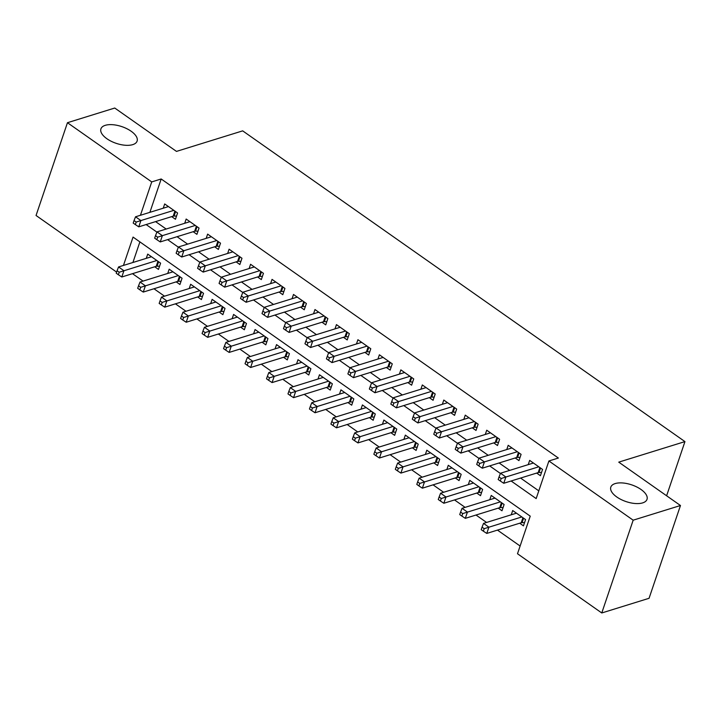 <?xml version="1.0" encoding="UTF-8"?>
<svg xmlns="http://www.w3.org/2000/svg" width="721" height="721" viewBox="0 0 721 721"><rect width="100%" height="100%" fill="white"/><g stroke="black" fill="none" stroke-linecap="round" stroke-linejoin="round"><path stroke-width="1.08" d="M132.754 144.633A19.097 8.823 -161.3 0 1 111.232 141.289A19.097 8.823 -161.3 0 1 100.922 128.852A19.097 8.823 -161.3 0 1 105.275 125.328A19.097 8.823 -161.3 0 1 126.788 128.671A19.097 8.823 -161.3 0 1 137.107 141.1A19.097 8.823 -161.3 0 1 132.754 144.633M642.654 502.888A19.097 8.823 -161.3 0 1 621.132 499.545A19.097 8.823 -161.3 0 1 610.813 487.117A19.097 8.823 -161.3 0 1 615.166 483.584A19.097 8.823 -161.3 0 1 636.688 486.927A19.097 8.823 -161.3 0 1 647.007 499.365A19.097 8.823 -161.3 0 1 642.654 502.888M116.604 272.087L36.05 215.489L67.459 122.705L114.747 108.033L176.474 151.401L242.68 130.861L684.95 441.603L618.744 462.143L680.471 505.511L649.062 598.295L601.774 612.967L517.498 553.755L530.232 516.146L133.052 237.083L123.453 265.427M132.493 273.674L143.055 281.091M153.97 288.76L164.523 296.178M175.437 303.838L186 311.265M196.905 318.925L207.468 326.343M218.373 334.012L228.936 341.43M239.841 349.099L250.403 356.516M261.308 364.177L271.871 371.603M282.785 379.264L293.348 386.681M304.253 394.351L314.816 401.768M325.721 409.429L336.283 416.855M347.189 424.516L357.751 431.942M368.656 439.603L379.219 447.02M390.133 454.69L400.696 462.107M411.601 469.768L422.164 477.194M433.069 484.854L443.631 492.281M454.536 499.941L465.099 507.359M476.004 515.028L486.567 522.446M497.472 530.106L520.12 546.022M171.688 216.624L175.446 219.265L177.573 212.992L164.685 203.944L163.252 208.198M193.165 231.711L196.914 234.352L199.041 228.079L186.162 219.031L184.72 223.285M214.633 246.798L218.391 249.439L220.509 243.166L207.63 234.118L206.188 238.363M236.1 261.876L239.859 264.517L241.977 258.253L229.098 249.196L227.656 253.45M257.568 276.963L261.326 279.604L263.444 273.331L250.566 264.283L249.124 268.536M279.036 292.05L282.794 294.691L284.921 288.418L272.033 279.369L270.6 283.623M300.504 307.137L304.262 309.769L306.389 303.505L293.501 294.456L292.068 298.701M321.981 322.215L325.739 324.856L327.857 318.592L314.978 309.534L313.536 313.788M343.448 337.302L347.207 339.942L349.325 333.67L336.446 324.621L335.004 328.875M364.916 352.389L368.674 355.029L370.792 348.757L357.913 339.708L356.471 343.962M386.384 367.476L390.142 370.107L392.269 363.844L379.381 354.795L377.948 359.04M407.852 382.554L411.61 385.194L413.737 378.931L400.849 369.873L399.416 374.127M429.328 397.641L433.078 400.281L435.205 394.008L422.326 384.96L420.884 389.214M450.796 412.727L454.554 415.368L456.672 409.095L443.794 400.047L442.352 404.301M472.264 427.805L476.022 430.446L478.14 424.182L465.261 415.134L463.819 419.379M493.732 442.892L497.49 445.533L499.608 439.269L486.729 430.212L485.287 434.466M515.2 457.979L518.958 460.62L521.085 454.347L508.197 445.299L506.764 449.553M519.697 523.221L523.455 525.852L525.573 519.589L512.694 510.54L511.252 514.785M498.229 508.134L501.987 510.774L504.105 504.502L491.226 495.453L489.784 499.707M476.761 493.047L480.51 495.688L482.637 489.415L469.759 480.366L468.317 484.62M455.284 477.96L459.043 480.601L461.17 474.337L448.282 465.279L446.849 469.533M433.817 462.882L437.575 465.523L439.693 459.25L426.814 450.201L425.372 454.446M412.349 447.795L416.107 450.436L418.225 444.163L405.346 435.114L403.904 439.368M390.881 432.708L394.639 435.349L396.757 429.076L383.878 420.028L382.436 424.281M369.413 417.621L373.163 420.262L375.29 413.998L362.411 404.941L360.969 409.195M347.937 402.543L351.695 405.184L353.822 398.911L340.934 389.863L339.501 394.108M326.469 387.456L330.227 390.097L332.354 383.824L319.466 374.776L318.033 379.03M305.001 372.369L308.759 375.01L310.877 368.737L297.998 359.689L296.556 363.943M283.533 357.283L287.291 359.923L289.409 353.66L276.531 344.611L275.089 348.856M262.065 342.205L265.824 344.845L267.942 338.573L255.063 329.524L253.621 333.778M240.589 327.118L244.347 329.758L246.474 323.486L233.595 314.437L232.153 318.691M219.121 312.031L222.879 314.671L225.006 308.408L212.118 299.35L210.685 303.604M197.653 296.953L201.411 299.585L203.529 293.321L190.65 284.272L189.208 288.517M176.185 281.866L179.944 284.507L182.062 278.234L169.183 269.185L167.741 273.439M139.892 241.886L132.907 262.498M154.718 266.779L158.476 269.42L160.594 263.147L147.715 254.098L146.273 258.352M511.126 480.988L536.172 498.59L548.906 460.971L558.369 458.042L161.18 178.979L149.887 212.344M155.601 221.617L166.163 229.035M177.069 236.704L187.631 244.122M198.536 251.782L209.099 259.209M220.013 266.869L230.576 274.295M241.481 281.956L252.044 289.373M262.949 297.043L273.511 304.46M284.416 312.121L294.979 319.547M305.884 327.208L316.447 334.634M327.361 342.295L337.915 349.712M348.829 357.382L359.391 364.799M370.297 372.46L380.859 379.886M391.764 387.547L402.327 394.973M413.232 402.633L423.795 410.051M434.7 417.72L445.263 425.138M456.177 432.798L466.739 440.225M477.644 447.885L488.207 455.302M499.112 462.972L509.675 470.389M520.58 478.059L538.794 490.848M536.667 473.066L540.426 475.707L542.553 469.434L529.674 460.386L528.232 464.639M666.61 495.778L684.95 441.603M680.471 505.511L633.173 520.183L601.774 612.967M67.459 122.705L151.725 181.908L140.433 215.273M161.18 178.979L151.725 181.908M548.906 460.971L633.173 520.183M146.147 224.555L156.908 232.117M167.614 239.633L178.375 247.204M189.082 254.72L199.843 262.282M210.55 269.807L221.32 277.369M232.018 284.885L242.788 292.456M253.495 299.972L264.256 307.534M274.962 315.059L285.723 322.62M296.43 330.146L307.191 337.707M317.898 345.224L328.668 352.794M339.366 360.311L350.136 367.872M360.833 375.398L371.603 382.959M382.31 390.485L393.071 398.046M403.778 405.562L414.539 413.133M425.246 420.649L436.007 428.211M446.714 435.736L457.484 443.298M468.181 450.823L478.951 458.385M489.658 465.901L500.419 473.472M538.794 466.793L505.881 477.005L500.509 473.237L533.423 463.026M541.516 472.498L539.047 472.48A2.983 1.379 18.7 0 0 538.181 472.597L503.754 483.277L505.881 477.005L501.176 478.519L499.022 477.005L498.175 479.519L500.32 481.024L501.176 478.519M500.32 481.024L503.754 483.277M500.509 473.237L499.022 477.005M516.452 513.181L483.539 523.383L488.901 527.159L486.783 533.423L521.211 522.743A2.983 1.379 -161.3 0 1 522.067 522.635L524.537 522.653M484.197 528.673L482.052 527.159L481.204 529.674L483.349 531.179L484.197 528.673L521.815 516.948M482.052 527.159L483.539 523.383M486.783 533.423L483.349 531.179M517.327 451.707L484.413 461.918L479.041 458.15L511.955 447.939M520.039 457.42L517.579 457.402A2.983 1.379 18.7 0 0 516.714 457.511L482.286 468.19L484.413 461.918L479.699 463.432L477.554 461.927L476.707 464.432L478.852 465.937L479.699 463.432M478.852 465.937L482.286 468.19M479.041 458.15L477.554 461.927M495.859 436.629L462.936 446.84L457.574 443.064L490.487 432.852M498.572 442.334L496.111 442.315A2.983 1.379 18.7 0 0 495.246 442.424L460.818 453.103L462.936 446.84L458.232 448.345L456.087 446.84L455.239 449.345L457.384 450.859L458.232 448.345M457.384 450.859L460.818 453.103M457.574 443.064L456.087 446.84M474.382 421.542L441.468 431.753L436.106 427.977L469.02 417.765M477.104 427.247L474.634 427.229A2.983 1.379 18.7 0 0 473.778 427.337L439.35 438.017L441.468 431.753L436.764 433.267L434.619 431.753L433.772 434.258L435.917 435.772L436.764 433.267M435.917 435.772L439.35 438.017M436.106 427.977L434.619 431.753M452.914 406.455L420.001 416.666L414.638 412.899L447.552 402.688M455.636 412.16L453.167 412.142A2.983 1.379 18.7 0 0 452.31 412.259L417.883 422.939L420.001 416.666L415.296 418.18L413.151 416.666L412.304 419.18L414.449 420.685L415.296 418.18M414.449 420.685L417.883 422.939M414.638 412.899L413.151 416.666M494.985 498.094L462.062 508.305L467.433 512.072L465.315 518.345L499.743 507.665A2.983 1.379 -161.3 0 1 500.599 507.557L503.069 507.575M462.729 513.586L460.584 512.081L459.728 514.587L461.882 516.092L462.729 513.586L500.347 501.861M460.584 512.081L462.062 508.305M465.315 518.345L461.882 516.092M473.508 483.007L440.594 493.218L445.966 496.985L443.839 503.258L478.266 492.578A2.983 1.379 -161.3 0 1 479.132 492.47L481.601 492.488M441.261 498.499L439.107 496.994L438.26 499.5L440.405 501.005L441.261 498.499L478.879 486.774M439.107 496.994L440.594 493.218M443.839 503.258L440.405 501.005M452.04 467.92L419.126 478.131L424.498 481.907L422.371 488.171L456.799 477.491A2.983 1.379 -161.3 0 1 457.664 477.383L460.124 477.401M419.784 483.412L417.639 481.907L416.792 484.413L418.937 485.927L419.784 483.412L457.411 471.696M417.639 481.907L419.126 478.131M422.371 488.171L418.937 485.927M430.572 452.842L397.659 463.053L403.021 466.82L400.903 473.093L435.331 462.413A2.983 1.379 -161.3 0 1 436.196 462.296L438.656 462.314M398.316 468.335L396.171 466.82L395.324 469.335L397.469 470.84L398.316 468.335L435.944 456.609M396.171 466.82L397.659 463.053M400.903 473.093L397.469 470.84M431.446 391.368L398.533 401.579L393.161 397.812L426.075 387.601M434.168 397.082L431.699 397.064A2.983 1.379 18.7 0 0 430.834 397.172L396.406 407.852L398.533 401.579L393.828 403.093L391.683 401.588L390.827 404.093L392.981 405.599L393.828 403.093M392.981 405.599L396.406 407.852M393.161 397.812L391.683 401.588M409.104 437.755L376.191 447.966L381.553 451.734L379.435 458.006L413.863 447.326A2.983 1.379 -161.3 0 1 414.719 447.218L417.189 447.236M376.849 453.248L374.704 451.743L373.857 454.248L376.001 455.753L376.849 453.248L414.467 441.522M374.704 451.743L376.191 447.966M379.435 458.006L376.001 455.753M409.979 376.29L377.065 386.501L371.694 382.725L404.607 372.514M412.691 381.995L410.231 381.977A2.983 1.379 18.7 0 0 409.366 382.085L374.938 392.765L377.065 386.501L372.36 388.006L370.206 386.501L369.359 389.007L371.504 390.521L372.36 388.006M371.504 390.521L374.938 392.765M371.694 382.725L370.206 386.501M387.637 422.668L354.723 432.879L360.085 436.647L357.967 442.919L392.395 432.24A2.983 1.379 -161.3 0 1 393.251 432.131L395.721 432.149M355.381 438.161L353.236 436.656L352.389 439.161L354.534 440.675L355.381 438.161L392.999 426.444M353.236 436.656L354.723 432.879M357.967 442.919L354.534 440.675M388.511 361.203L355.597 371.414L350.226 367.638L383.139 357.427M391.224 366.908L388.763 366.89A2.983 1.379 18.7 0 0 387.898 366.998L353.47 377.678L355.597 371.414L350.884 372.928L348.739 371.414L347.892 373.929L350.036 375.434L350.884 372.928M350.036 375.434L353.47 377.678M350.226 367.638L348.739 371.414M366.16 407.581L333.246 417.792L338.618 421.569L336.491 427.832L370.927 417.153A2.983 1.379 -161.3 0 1 371.784 417.044L374.253 417.062M333.913 423.083L331.768 421.569L330.912 424.074L333.066 425.588L333.913 423.083L371.531 411.358M331.768 421.569L333.246 417.792M336.491 427.832L333.066 425.588M367.034 346.116L334.12 356.327L328.758 352.56L361.672 342.349M369.756 351.83L367.295 351.803A2.983 1.379 18.7 0 0 366.43 351.92L332.002 362.6L334.12 356.327L329.416 357.841L327.271 356.336L326.424 358.842L328.569 360.347L329.416 357.841M328.569 360.347L332.002 362.6M328.758 352.56L327.271 356.336M344.692 392.503L311.778 402.715L317.15 406.482L315.023 412.754L349.451 402.075A2.983 1.379 -161.3 0 1 350.316 401.957L352.785 401.976M312.445 407.996L310.291 406.482L309.444 408.996L311.589 410.501L312.445 407.996L350.064 396.271M310.291 406.482L311.778 402.715M315.023 412.754L311.589 410.501M345.566 331.029L312.653 341.24L307.29 337.473L340.204 327.262M348.288 336.743L345.819 336.725A2.983 1.379 18.7 0 0 344.962 336.833L310.535 347.513L312.653 341.24L307.948 342.754L305.803 341.249L304.956 343.755L307.101 345.26L307.948 342.754M307.101 345.26L310.535 347.513M307.29 337.473L305.803 341.249M323.224 377.416L290.311 387.628L295.682 391.395L293.555 397.668L327.983 386.988A2.983 1.379 -161.3 0 1 328.848 386.88L331.309 386.898M290.969 392.909L288.824 391.404L287.976 393.909L290.121 395.414L290.969 392.909L328.596 381.184M288.824 391.404L290.311 387.628M293.555 397.668L290.121 395.414M324.099 315.951L291.185 326.162L285.813 322.386L318.736 312.175M326.82 321.656L324.351 321.638A2.983 1.379 18.7 0 0 323.495 321.746L289.067 332.426L291.185 326.162L286.48 327.667L284.335 326.162L283.479 328.668L285.633 330.182L286.48 327.667M285.633 330.182L289.067 332.426M285.813 322.386L284.335 326.162M301.757 362.33L268.843 372.541L274.205 376.317L272.087 382.581L306.515 371.901A2.983 1.379 -161.3 0 1 307.38 371.793L309.841 371.811M269.501 377.822L267.356 376.317L266.509 378.822L268.654 380.337L269.501 377.822L307.119 366.106M267.356 376.317L268.843 372.541M272.087 382.581L268.654 380.337M302.631 300.864L269.717 311.075L264.346 307.299L297.259 297.097M305.353 306.569L302.883 306.551A2.983 1.379 18.7 0 0 302.018 306.659L267.59 317.348L269.717 311.075L265.013 312.59L262.859 311.075L262.011 313.59L264.156 315.095L265.013 312.59M264.156 315.095L267.59 317.348M264.346 307.299L262.859 311.075M280.289 347.243L247.375 357.454L252.738 361.23L250.62 367.494L285.047 356.814A2.983 1.379 -161.3 0 1 285.904 356.706L288.373 356.724M248.033 362.744L245.888 361.23L245.041 363.735L247.186 365.25L248.033 362.744L285.651 351.019M245.888 361.23L247.375 357.454M250.62 367.494L247.186 365.25M281.163 285.777L248.249 295.989L242.878 292.221L275.792 282.01M283.876 291.491L281.415 291.473A2.983 1.379 18.7 0 0 280.55 291.581L246.122 302.261L248.249 295.989L243.536 297.503L241.391 295.998L240.544 298.503L242.689 300.008L243.536 297.503M242.689 300.008L246.122 302.261M242.878 292.221L241.391 295.998M258.821 332.165L225.898 342.376L231.27 346.143L229.152 352.416L263.58 341.736A2.983 1.379 -161.3 0 1 264.436 341.619L266.905 341.637M226.565 347.657L224.42 346.143L223.564 348.658L225.718 350.163L226.565 347.657L264.183 335.932M224.42 346.143L225.898 342.376M229.152 352.416L225.718 350.163M237.344 317.078L204.431 327.289L209.802 331.056L207.675 337.329L242.103 326.649A2.983 1.379 -161.3 0 1 242.968 326.541L245.437 326.559M205.097 332.57L202.943 331.065L202.096 333.571L204.241 335.076L205.097 332.57L242.716 320.845M202.943 331.065L204.431 327.289M207.675 337.329L204.241 335.076M215.876 301.991L182.963 312.202L188.334 315.978L186.207 322.242L220.635 311.562A2.983 1.379 -161.3 0 1 221.5 311.454L223.961 311.472M183.621 317.483L181.476 315.978L180.629 318.484L182.774 319.998L183.621 317.483L221.248 305.767M181.476 315.978L182.963 312.202M186.207 322.242L182.774 319.998M259.695 270.699L226.773 280.902L221.41 277.134L254.324 266.923M262.408 276.404L259.948 276.386A2.983 1.379 18.7 0 0 259.082 276.494L224.655 287.174L226.773 280.902L222.068 282.416L219.923 280.911L219.076 283.416L221.221 284.921L222.068 282.416M221.221 284.921L224.655 287.174M221.41 277.134L219.923 280.911M238.218 255.613L205.305 265.824L199.942 262.047L232.856 251.836M240.94 261.317L238.471 261.299A2.983 1.379 18.7 0 0 237.615 261.408L203.187 272.087L205.305 265.824L200.6 267.338L198.455 265.824L197.608 268.329L199.753 269.843L200.6 267.338M199.753 269.843L203.187 272.087M199.942 262.047L198.455 265.824M216.751 240.526L183.837 250.737L178.466 246.97L211.388 236.758M219.472 246.231L217.003 246.212A2.983 1.379 18.7 0 0 216.147 246.33L181.719 257.009L183.837 250.737L179.132 252.251L176.987 250.737L176.131 253.251L178.285 254.756L179.132 252.251M178.285 254.756L181.719 257.009M178.466 246.97L176.987 250.737M194.409 286.904L161.495 297.115L166.857 300.891L164.739 307.155L199.167 296.475A2.983 1.379 -161.3 0 1 200.032 296.367L202.493 296.385M162.153 302.405L160.008 300.891L159.161 303.406L161.306 304.911L162.153 302.405L199.78 290.68M160.008 300.891L161.495 297.115M164.739 307.155L161.306 304.911M195.283 225.439L162.369 235.65L156.998 231.883L189.911 221.671M198.005 231.153L195.535 231.135A2.983 1.379 18.7 0 0 194.67 231.243L160.242 241.923L162.369 235.65L157.665 237.164L155.511 235.659L154.664 238.164L156.817 239.669L157.665 237.164M156.817 239.669L160.242 241.923M156.998 231.883L155.511 235.659M172.941 271.826L140.027 282.037L145.39 285.804L143.272 292.077L177.699 281.397A2.983 1.379 -161.3 0 1 178.556 281.28L181.025 281.298M140.685 287.319L138.54 285.813L137.693 288.319L139.838 289.824L140.685 287.319L178.303 275.593M138.54 285.813L140.027 282.037M143.272 292.077L139.838 289.824M173.815 210.361L140.901 220.563L135.53 216.796L168.444 206.585M176.528 216.066L174.067 216.048A2.983 1.379 18.7 0 0 173.202 216.156L138.774 226.836L140.901 220.563L136.197 222.077L134.043 220.572L133.196 223.077L135.341 224.591L136.197 222.077M135.341 224.591L138.774 226.836M135.53 216.796L134.043 220.572M151.473 256.739L118.559 266.95L123.922 270.717L121.804 276.99L156.232 266.31A2.983 1.379 -161.3 0 1 157.088 266.202L159.557 266.22M119.217 272.232L117.072 270.726L116.225 273.232L118.37 274.737L119.217 272.232L156.836 260.506M117.072 270.726L118.559 266.95M121.804 276.99L118.37 274.737M540.552 468.028L539.047 472.48M539.885 467.559L538.181 472.597M521.211 522.743L522.914 517.714M522.067 522.635L523.581 518.183M519.084 452.95L517.579 457.402M518.417 452.482L516.714 457.511M497.616 437.863L496.111 442.315M496.949 437.395L495.246 442.424M476.148 422.776L474.634 427.229M475.481 422.308L473.778 427.337M454.672 407.689L453.167 412.142M454.014 407.221L452.31 412.259M499.743 507.665L501.446 502.636M500.599 507.557L502.104 503.096M478.266 492.578L479.97 487.549M479.132 492.47L480.637 488.018M456.799 477.491L458.502 472.462M457.664 477.383L459.169 472.931M435.331 462.413L437.034 457.375M436.196 462.296L437.701 457.844M433.204 392.612L431.699 397.064M432.537 392.143L430.834 397.172M413.863 447.326L415.566 442.297M414.719 447.218L416.233 442.757M411.736 377.525L410.231 381.977M411.069 377.056L409.366 382.085M392.395 432.24L394.099 427.211M393.251 432.131L394.766 427.679M390.268 362.438L388.763 366.89M389.601 361.969L387.898 366.998M370.927 417.153L372.622 412.124M371.784 417.044L373.289 412.592M368.801 347.351L367.295 351.803M368.134 346.882L366.43 351.92M349.451 402.075L351.154 397.037M350.316 401.957L351.821 397.505M347.333 332.273L345.819 336.725M346.666 331.804L344.962 336.833M327.983 386.988L329.686 381.959M328.848 386.88L330.353 382.427M325.856 317.186L324.351 321.638M325.198 316.717L323.495 321.746M306.515 371.901L308.218 366.872M307.38 371.793L308.885 367.34M304.388 302.099L302.883 306.551M303.721 301.63L302.018 306.659M285.047 356.814L286.751 351.785M285.904 356.706L287.418 352.254M282.92 287.012L281.415 291.473M282.253 286.552L280.55 291.581M263.58 341.736L265.283 336.698M264.436 341.619L265.941 337.167M242.103 326.649L243.806 321.62M242.968 326.541L244.473 322.089M220.635 311.562L222.338 306.533M221.5 311.454L223.005 307.002M261.453 271.934L259.948 276.386M260.786 271.466L259.082 276.494M239.985 256.847L238.471 261.299M239.318 256.379L237.615 261.408M218.508 241.76L217.003 246.212M217.85 241.292L216.147 246.33M199.167 296.475L200.871 291.446M200.032 296.367L201.538 291.915M197.04 226.673L195.535 231.135M196.373 226.214L194.67 231.243M177.699 281.397L179.403 276.359M178.556 281.28L180.07 276.828M175.573 211.595L174.067 216.048M174.906 211.127L173.202 216.156M156.232 266.31L157.935 261.281M157.088 266.202L158.593 261.75"/></g></svg>
